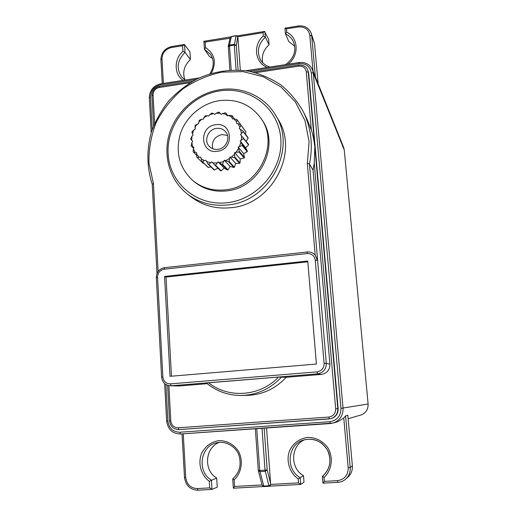 <?xml version="1.0" encoding="UTF-8"?>
<svg xmlns="http://www.w3.org/2000/svg" width="516" height="516" viewBox="0 0 516 516"><rect width="100%" height="100%" fill="white"/><g stroke="black" fill="none" stroke-linecap="round" stroke-linejoin="round"><path stroke-width="0.77" d="M299.145 62.52L299.112 62.526C305.472 61.946 309.935 64.371 312.502 69.789L313.289 73.098L343.043 408.208C343.192 415.599 339.876 420.546 333.097 423.049L337.845 421.675L343.779 418.031L345.597 415.857L350.209 467.541L348.197 467.812C348.132 475.223 344.565 479.506 337.483 480.648L324.403 481.389L322.997 483.176L337.825 482.331M337.483 480.648L337.838 482.337C340.921 482.131 343.585 481.009 345.868 478.971L348.132 476.907C351.248 473.92 352.66 470.199 352.363 465.748L347.842 415.29L345.597 415.857M348.152 418.702L360.69 415.077C365.767 413.2 368.237 409.517 368.108 404.009L344.269 150.008L343.65 147.453L312.502 69.789M266.533 427.996L270.59 483.369L267.185 469.902L265.211 471.314L259.896 471.637L258.335 470.489M270.12 485.949L270.59 483.369M270.545 484.434L298.48 482.853L300.699 484.421L303.995 482.247L303.473 475.655C289.721 468.07 290.637 445.353 304.775 439.645M298.48 482.853L298.171 478.913L303.473 475.655M298.171 478.913C289.295 472.566 285.729 460.433 289.682 450.371C293.559 442.909 299.59 438.574 307.768 437.375C316.069 437.465 322.797 440.974 327.937 447.914C333.581 457.46 331.956 470.07 324.074 477.423L322.448 476.378C330.253 468.986 331.911 460.208 327.421 450.055C321.436 440.793 313.341 437.484 303.131 440.142C287.444 444.831 285.393 469.534 300.164 477.668L300.699 484.421M216.681 478.042L217.255 487.162L211.921 489.413L209.702 487.878L209.296 481.286L216.681 478.042C203.162 470.366 205.084 447.166 219.506 442.315M261.935 484.53L262.251 485.524L263.637 486.053L268.894 485.756L265.043 470.173L267.185 469.902L264.147 428.164M258.342 470.431L259.729 470.489L263.921 486.588L269.146 486.285M262.509 485.975L263.921 486.588L269.178 486.291L269.952 486.059L269.178 486.291L268.894 485.756L270.461 485.059M232.774 478.816L234.129 479.841C241.791 472.65 243.546 460.298 238.289 450.952C233.471 444.147 227.085 440.703 219.132 440.612C211.283 441.78 205.439 446.017 201.601 453.325C197.66 463.181 200.892 475.068 209.296 481.286M234.129 479.841L234.567 486.472L233.355 488.207L263.347 486.517M262.251 485.524L263.889 486.575M230.02 38.229L205.168 42.06L203.897 41.344M230.375 37.165L230.052 38.023M205.168 42.06L205.536 47.601L204.465 49.291L209.47 56.515L212.482 58.398M184.915 79.922C182.277 72.317 184.115 65.526 190.417 59.54L185.031 52.406C177.233 60.333 176.124 68.538 181.69 77.019L185.141 80.07M183.07 80.386C173.905 74.188 173.898 59.179 182.948 51.232L185.031 52.406L184.547 44.595L182.612 45.718L171.428 47.537C165.404 49.11 162.263 52.929 162.005 58.998L163.385 83.418M318.14 83.85L314.528 43.505L311.716 35.797L315.386 76.974M312.98 70.969L309.819 35.378L311.716 35.797L311.109 33.056L314.528 43.505M237.289 35.875L264.489 31.457L268.63 39.255L269.068 44.763C263.502 49.846 261.393 55.831 262.728 62.726M294.726 46.221L288.837 41.615L285.477 33.927L286.741 32.173C298.68 37.687 299.409 55.967 287.863 64.261M190.417 59.54L189.94 51.877L184.547 44.595M264.489 31.457L263.031 32.676L237.76 36.778L236.296 45.531L238.082 70.047M240.321 70.17L237.934 37.636M234.303 44.279L236.296 45.531L234.283 45.124L236.096 35.836L231.336 36.61L229.472 45.06L234.303 44.279M237.76 36.778L236.225 35.662M236.083 69.995L234.283 45.124L229.452 45.898L228.253 46.821M228.207 46.569L228.304 45.95L229.472 45.06L231.174 70.06M231.471 36.43L230.175 37.52M269.068 44.763L265.301 37.178L263.289 35.959L263.031 32.676M237.205 35.894L237.612 36.313M285.006 28.283L286.464 28.877L286.741 32.173M308.684 73.104L307.71 69.815L308.684 73.104L338.135 408.582C338.206 413.697 335.864 417.038 331.117 418.592L329.227 418.915L328.827 417.051C333.349 416.257 335.632 413.51 335.684 408.814L314.238 163.127L314.825 146.783C314.057 140.307 312.896 134.715 311.341 130.006L306.259 71.743C305.478 67.751 302.963 65.88 298.712 66.125L298.777 65.003M314.238 163.127L313.044 170.145L309.458 163.965C313.225 145.435 311.193 128.065 303.363 111.849L307.072 119.357L311.341 130.006M317.804 260.728L315.179 255.052L307.317 163.449L309.458 163.965L326.28 363.316L329.911 364.206L313.044 170.145M329.911 364.206C329.847 369.978 327.015 373.384 321.416 374.416L317.514 373.855C323.28 372.791 326.209 369.275 326.28 363.316L324.1 363.412L315.244 260.206C314.399 255.723 311.683 253.504 307.104 253.556L164.159 269.204C159.941 270.1 157.741 272.764 157.554 277.195L162.863 376.912C163.533 381.447 166.055 383.769 170.428 383.872L317.069 371.862C321.694 371.004 324.035 368.185 324.1 363.412M281.717 376.867C270.694 388.703 257.329 394.901 241.636 395.469C228.336 395.54 216.585 391.38 206.374 383.001L278.53 377.061L286.193 377.28L321.416 374.416M286.193 377.28C275.473 388.787 262.476 394.811 247.196 395.366L241.636 395.469C228.324 395.54 216.552 391.38 206.329 382.988M317.069 371.862L317.514 373.855L171.119 385.781L179.355 385.962L207.193 383.698M179.355 385.962L170.248 385.807L171.119 385.781L170.428 383.872M275.389 114.874L277.847 118.97C299.654 151.904 272.396 204.291 231.336 207.677C216.133 209.277 202.73 205.69 191.126 196.919L187.392 194.01C199.15 202.904 212.74 206.535 228.162 204.897C269.81 201.434 297.493 148.253 275.389 114.874C264.373 96.202 241.83 86.204 220.061 89.681C197.099 93.177 176.672 110.798 169.609 133.018C162.553 155.226 169.59 180.136 187.392 194.01M303.363 111.849C297.545 101.497 290.115 92.57 281.085 85.076C271.319 78.58 260.696 73.981 249.209 71.285C231.665 68.66 213.605 71.343 197.099 78.903C186.476 84.766 177.001 92.138 168.68 101.013C161.198 110.592 155.413 121.034 151.317 132.341C146.499 149.646 146.783 167.655 152.239 184.276L153.433 183.502L158.128 271.442M316.411 364.057L170.016 376.312L164.552 276.441L307.736 261.019L316.411 364.057M307.8 261.805L166.017 277.053L164.552 276.441M166.017 277.053L171.467 376.19M261.122 118.57L262.089 120.034C280.633 145.531 259.574 188.076 226.769 190.894C214.159 192.249 203.194 189.095 193.868 181.439L192.539 180.31C201.911 188.005 212.934 191.172 225.602 189.811C258.58 186.966 279.756 144.19 261.122 118.57C250.995 104.632 237.121 98.653 219.506 100.633C202.008 103.239 186.289 116.461 180.523 133.321C175.137 151.878 179.142 167.539 192.539 180.31M203.994 163.424L203.291 163.424L196.835 157.193L196.615 152.71L195.171 152.317L193.397 148.808L193.887 147.312L191.094 145.822L193.577 148.26M192.623 146.55L191.849 142.642L192.7 141.3L190.597 139.004L191.978 136.179L193.126 135.082L191.881 132.167L192.068 131.606L195.132 129.071L195.177 125.265L198.583 123.666L199.324 120.234L201.717 119.254L203.24 119.228L204.987 115.926L207.355 115.687L208.799 116.061L209.651 114.726L212.037 112.985L214.901 114.371L216.049 113.275L218.919 112.062L221.119 114.281L225.137 112.791L225.692 112.933L227.046 115.803L228.562 115.384L231.89 115.545L232.277 118.848L236.709 119.331L237.102 119.738L236.451 123.208L240.688 124.73L240.953 125.233L239.269 128.6L243.055 131.09L243.171 131.657L240.54 134.65L248.596 144.345L248.564 144.919L245.603 147.718L247.383 151.124L247.196 151.678L243.655 153.665L244.455 157.47L244.139 157.973L240.256 159.005L240.024 162.953L239.592 163.366L235.644 163.372L234.393 167.19L233.877 167.474L230.136 166.455L227.956 169.88L227.395 170.028L224.118 168.055L218.087 161.856L215.514 165.178L214.927 165.178L211.818 161.869L208.683 164.352L208.129 164.198L205.89 160.257L204.381 160.657L202.44 161.766L201.956 161.469L207.929 167.21L208.4 167.494L210.844 166.842M208.129 164.198L213.959 169.88L214.501 170.028L217.881 168.132M214.927 165.178L220.596 170.841L221.171 170.848L224.118 168.055M243.055 131.09L248.022 137.617L248.138 138.172L246.177 141.249M240.688 124.73L245.964 131.896L245.274 134.012M237.102 119.738L242.191 126.73M212.715 148.724C211.405 141.39 214.443 136.675 221.828 134.573L227.492 135.405M193.397 148.808L193.094 151.665L196.628 155.329M191.094 145.822L191.849 142.642M227.762 115.603L225.692 112.933M234.464 118.932L231.89 115.545M245.964 131.896L240.953 125.233M248.138 138.172L243.171 131.657M243.629 137.985L243.597 138.572L240.159 140.945L242.378 144.925L247.383 151.124M248.564 144.919L243.597 138.572M245.603 147.718L240.159 140.945M242.378 144.925L242.191 145.499L238.16 147.054L239.379 151.44L244.455 157.47M247.196 151.678L242.191 145.499M243.655 153.665L238.16 147.054M239.379 151.44L239.05 151.956L234.664 152.543L234.567 154.103L234.832 157.064L240.024 162.953M244.139 157.973L239.05 151.956M240.256 159.005L234.664 152.543M234.832 157.064L234.387 157.483L229.923 157.032L229.059 161.411L234.393 167.19M239.592 163.366L234.387 157.483M235.644 163.372L229.923 157.032M229.059 161.411L228.53 161.708L224.267 160.205L222.467 164.178L227.956 169.88M233.877 167.474L228.53 161.708M230.136 166.455L224.267 160.205M222.467 164.178L221.886 164.333L218.087 161.856M227.395 170.028L221.886 164.333M215.514 165.178L221.171 170.848M208.683 164.352L214.501 170.028M202.44 161.766L208.4 167.494M201.956 161.469L200.711 157.128L197.215 157.606M193.345 152.168L195.171 152.317M199.176 157.135L196.512 154.258M204.381 160.657L201.008 158.625M210.431 162.65L206.574 161.598M216.926 162.959L212.844 162.966M223.402 161.56L219.384 162.63M229.427 158.535L225.744 160.605M234.567 154.103L231.478 157.025M238.469 148.556L236.193 152.13M240.862 142.287L239.559 146.267M241.578 135.734L241.333 139.836M240.572 129.355L241.398 133.296M237.928 123.588L239.766 127.097M233.825 118.822L236.541 121.666M228.562 115.384L231.968 117.364M222.499 113.494L226.363 114.487M216.049 113.275L220.1 113.21M209.651 114.726L213.624 113.623M203.73 117.751L207.355 115.687M198.686 122.137L201.717 119.254M194.842 127.6L197.086 124.079M192.455 133.76L193.764 129.851M191.7 140.223L191.978 136.179M215.598 124.762C198.499 126.53 200.234 154.22 217.378 151.298C234.703 149.569 232.697 121.628 215.598 124.762M217.939 149.343C226.118 148.569 230.897 137.559 225.602 131.741C223.235 129.077 220.209 127.949 216.526 128.368C208.09 129.2 203.465 140.765 209.322 146.421C211.644 148.75 214.514 149.724 217.939 149.343M165.92 384.536L167.881 421.03C168.945 428.248 172.931 431.982 179.839 432.234L329.853 421.701L330.253 423.552L333.097 423.049L180.477 434.008C172.512 433.743 167.9 429.441 166.642 421.108L164.63 383.569M329.853 421.701C337.174 420.424 340.876 415.986 340.953 408.375L368.108 404.009M340.953 408.375L311.29 72.711L313.289 73.098L344.269 150.008M245.79 70.737L299.112 62.526L299.087 63.636L249.254 71.292M311.29 72.711C310.019 66.261 305.949 63.236 299.087 63.636M179.839 432.234L180.477 434.008L330.253 423.552M324.074 477.423L324.403 481.389M348.197 467.812L343.779 418.031M300.609 484.421L269.758 486.156M323.01 483.137L322.455 476.468M322.429 476.423L322.997 483.17L337.838 482.337C340.902 482.137 343.579 481.015 345.868 478.971C349.061 475.907 350.506 472.101 350.209 467.541L352.363 465.748M184.483 477.423L185.721 477.455L183.251 433.814M211.87 489.407L197.925 490.2L197.376 488.575C190.662 488.233 186.779 484.524 185.721 477.455M197.376 488.575L209.702 487.878M234.567 486.472L262.031 484.917L258.303 470.469L255.343 428.783M256.749 428.68L259.729 470.489L265.043 470.173L262.012 428.312M232.742 478.835C239.385 472.817 241.533 465.264 239.192 456.176C237.412 448.817 227.988 440.471 216.894 442.709L216.894 442.709C200.408 445.611 196.486 471.624 211.412 480.061L211.986 489.4M167.881 421.03L166.642 421.108M195.938 79.483L160.386 84.947C154.058 86.553 150.749 90.577 150.459 97.021L152.214 129.619M150.459 97.021L149.33 97.685M160.386 84.947L160.676 83.837M205.536 47.601C214.785 53.864 216.733 62.449 211.379 73.343M182.948 51.232L182.612 45.718M209.954 73.769C214.101 66.828 214.301 60.391 210.554 54.457L204.465 49.291M171.428 47.537L171.667 46.53M162.005 58.998L160.908 59.708M309.819 35.378C308.62 29.328 304.769 26.522 298.274 26.961L286.464 28.877M267.32 67.422C254.885 62.842 252.705 45.073 263.289 35.959M264.856 31.56L265.301 37.178C258.322 43.886 256.658 51.303 260.309 59.43C262.373 63.133 265.559 65.667 269.874 67.028M285.625 64.603C293.92 58.321 296.584 50.865 293.623 42.222C291.972 38.455 289.257 35.694 285.477 33.927M298.274 26.961L298.325 25.961M159.521 86.359L159.225 87.481C155.31 88.475 153.258 90.964 153.084 94.95L154.632 123.434M298.712 66.125L255.588 72.73M190.107 82.754L159.225 87.481M306.259 71.743L308.271 72.13L337.799 408.64L338.135 408.582M335.684 408.814L337.799 408.64C337.864 413.774 335.516 417.122 330.756 418.682L178.839 429.576L329.227 418.915M168.88 385.671L170.796 420.863C171.46 425.332 173.924 427.641 178.194 427.79L328.827 417.051M178.194 427.79L178.839 429.576C173.499 429.415 170.403 426.538 169.538 420.946L170.796 420.863M169.538 420.94L167.61 385.336M153.084 94.95L151.936 95.628M307.317 163.449L309.103 141.648L304.995 120.654L295.391 102.007L281.078 87.011L263.166 76.678L242.978 71.621L221.945 72.105C207.942 75.11 194.945 80.696 182.961 88.862C171.931 98.298 163.056 109.392 156.335 122.157C151.098 135.527 148.647 149.247 148.969 163.314L153.433 183.502M164.643 267.662L307.246 252.001C310.303 251.737 312.889 252.692 315.012 254.865L317.398 260.296L315.244 260.206M315.147 255.014L315.012 254.865C312.883 252.679 310.271 251.711 307.181 251.976L307.104 253.556M208.593 382.756C228.588 398.836 260.257 396.559 278.53 377.061M162.863 376.912L161.592 377.08C162.327 382.362 165.21 385.271 170.248 385.807M157.554 277.195L156.316 277.556M161.592 377.067L156.316 277.518C156.574 272.035 159.309 268.746 164.52 267.643L164.159 269.204M219.906 90.881C190.21 95.189 166.3 124.259 168.132 153.729C169.525 183.251 197.009 206.6 227.575 202.678C258.174 199.202 283.503 168.597 280.756 138.307C278.466 107.954 249.563 86.133 219.906 90.881M300.654 484.427L269.739 486.169M322.442 476.384C328.802 470.747 331.098 463.6 329.318 454.944C328.415 450.674 325.654 446.63 321.029 442.812C315.341 439.271 309.374 438.381 303.131 440.142M211.921 489.413L197.925 490.2C190.204 489.826 185.728 485.569 184.489 477.435L182.032 433.898M232.729 478.906L233.335 488.175M263.373 486.523L233.355 488.207M151.201 132.715L149.324 97.601C149.646 90.281 153.407 85.695 160.599 83.85L199.176 77.91M203.949 41.286L230.484 36.978M203.891 41.312L204.4 49.052M162.256 83.592L160.908 59.624C161.186 52.722 164.752 48.362 171.602 46.543L184.115 44.511M229.865 70.131L228.304 45.95L230.188 37.494L231.42 36.443L236.173 35.669L237.45 35.985M284.98 28.187L285.451 33.792M285.096 28.109L298.293 25.968C304.505 25.381 308.774 27.741 311.109 33.056M307.71 69.815C306.317 66.422 303.331 64.823 298.745 65.01L252.866 72.04M192.603 81.283L159.444 86.372C154.652 87.604 152.149 90.661 151.936 95.544L153.581 125.956M152.239 184.206L156.987 273.519"/></g></svg>
